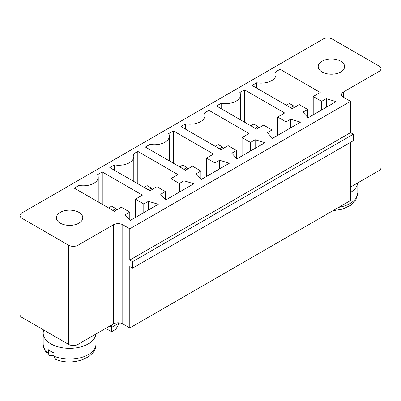 <?xml version="1.0" encoding="UTF-8"?>
<svg xmlns="http://www.w3.org/2000/svg" width="401" height="401" viewBox="0 0 401 401"><rect width="100%" height="100%" fill="white"/><g stroke="black" fill="none" stroke-linecap="round" stroke-linejoin="round"><path stroke-width="0.6" d="M323.011 39.113L21.985 212.911A6.601 3.809 0 0 0 20.05 215.603A6.601 3.809 0 0 0 21.985 218.299L68.656 245.242A6.601 3.809 0 0 0 77.989 245.242L113.458 224.766A6.601 3.809 180 0 1 122.791 224.766L129.794 228.806L350.549 101.353L343.547 97.313A6.601 3.809 180 0 1 341.612 94.621A6.601 3.809 180 0 1 343.547 91.924L379.015 71.448A6.601 3.809 0 0 0 380.95 68.751A6.601 3.809 0 0 0 379.015 66.055L332.344 39.113A6.601 3.809 180 0 0 323.011 39.113M350.549 187.041L379.015 170.605A6.601 3.809 0 0 0 380.95 167.914L380.95 68.751M20.05 215.603L20.05 314.765A6.601 3.809 0 0 0 21.985 317.457L68.656 344.404A6.601 3.809 0 0 0 77.989 344.404L113.458 323.923A6.601 3.809 180 0 1 122.791 323.923L129.794 327.968L350.549 200.515L350.549 142.31M326.279 98.661L336.078 101.623L308.078 117.794L302.945 112.135L307.612 109.438L299.211 104.591L292.209 108.631L252.074 85.458L256.74 82.761A14.962 8.637 0 0 0 276.053 74.501A14.962 8.637 0 0 0 275.407 71.985L280.073 69.288L320.214 92.461L313.211 96.506L321.612 101.353L326.279 98.661L326.279 107.283M242.084 137.568L250.485 142.42L255.151 139.723L264.951 142.691L236.951 158.856L231.818 153.197L236.485 150.505L228.084 145.653L221.081 149.693L180.946 126.521L185.613 123.829A14.962 8.637 0 0 0 204.926 115.563A14.962 8.637 0 0 0 204.279 113.047L208.946 110.355L249.086 133.528L242.084 137.568L242.084 155.894M272.515 138.325L267.382 132.666L272.048 129.969L263.647 125.122L256.645 129.162L216.51 105.989L221.177 103.293A14.962 8.637 0 0 0 240.49 95.032A14.962 8.637 0 0 0 239.843 92.516L244.51 89.824L284.65 112.997L277.647 117.037L286.048 121.889L290.715 119.192L300.514 122.155L272.515 138.325M114.39 211.292L74.255 188.119L78.922 185.422A14.962 8.637 0 0 0 98.24 177.162A14.962 8.637 0 0 0 97.588 174.646L102.255 171.954L142.395 195.127L135.393 199.167L143.794 204.019L148.46 201.322L158.265 204.284L130.26 220.455L125.127 214.796L129.794 212.099L121.393 207.252L114.39 211.292M133.152 154.114L137.819 151.418L177.959 174.59L170.956 178.635L179.357 183.483L184.024 180.791L193.828 183.753L165.824 199.919L160.691 194.264L165.357 191.568L156.956 186.716L149.954 190.761L109.819 167.588L114.486 164.891A14.962 8.637 0 0 0 133.804 156.631A14.962 8.637 0 0 0 133.152 154.114M213.522 154.059L206.52 158.099L214.921 162.951L219.588 160.26L229.387 163.222L201.387 179.387L196.254 173.728L200.921 171.037L192.52 166.184L185.518 170.23L145.383 147.052L150.049 144.36A14.962 8.637 0 0 0 169.367 136.094A14.962 8.637 0 0 0 168.716 133.583L173.382 130.886L213.522 154.059M129.794 327.968L129.794 266.53L132.596 268.149L353.346 140.696L353.346 134.23L350.549 132.611L350.549 101.353M132.596 268.149L132.596 261.678L129.794 260.064L129.794 228.806M119.458 322.885L111.593 327.427L111.593 325M109.493 326.213L111.593 327.427L111.593 331.737L115.794 329.316L119.498 322.89M350.549 132.611L129.794 260.064M321.612 109.979L321.612 101.353M313.211 114.826L313.211 96.506M307.612 117.277L307.612 109.438M280.073 101.623L280.073 69.288M256.74 88.15L256.74 82.761M250.485 151.042L250.485 142.42M255.151 148.35L255.151 139.723M208.946 142.691L208.946 110.355M185.613 129.217L185.613 123.829M236.485 158.34L236.485 150.505M272.048 137.809L272.048 129.969M290.715 127.814L290.715 119.192M286.048 130.51L286.048 121.889M277.647 135.358L277.647 117.037M221.177 108.686L221.177 103.293M244.51 122.155L244.51 89.824M78.922 190.811L78.922 185.422M129.794 219.938L129.794 212.099M102.255 204.284L102.255 171.954M135.393 217.487L135.393 199.167M148.46 209.944L148.46 201.322M143.794 212.64L143.794 204.019M137.819 183.753L137.819 151.418M114.486 170.28L114.486 164.891M170.956 196.956L170.956 178.635M179.357 192.109L179.357 183.483M184.024 189.412L184.024 180.791M165.357 199.407L165.357 191.568M206.52 176.425L206.52 158.099M173.382 163.222L173.382 130.886M214.921 171.573L214.921 162.951M219.588 168.881L219.588 160.26M150.049 149.748L150.049 144.36M200.921 178.876L200.921 171.037M60.255 223.146A13.203 7.619 0 0 0 74.641 224.801A13.203 7.619 0 0 0 82.786 217.758A13.203 7.619 0 0 0 69.589 210.139A13.203 7.619 0 0 0 56.386 217.758A13.203 7.619 0 0 0 60.255 223.146M322.078 71.985A13.203 7.619 0 0 0 336.464 73.639A13.203 7.619 0 0 0 344.614 66.596A13.203 7.619 0 0 0 331.411 58.972A13.203 7.619 0 0 0 318.214 66.596A13.203 7.619 0 0 0 322.078 71.985M353.346 134.23L132.596 261.678M350.549 192.425A26.401 15.243 0 0 0 357.762 182.876M43.729 330.013A26.401 15.243 0 0 0 43.188 333.086A26.401 15.243 0 0 0 50.917 343.863A26.401 15.243 0 0 0 78.922 347.346A26.401 15.243 0 0 0 95.939 334.038M111.593 331.737L107.393 329.316L106.576 327.898M48.331 352.905L49.418 355.712C45.358 352.419 43.278 348.469 43.188 343.863A26.401 15.243 0 0 0 48.331 352.905L48.331 349.672A26.401 15.243 0 0 0 50.917 351.411A26.401 15.243 0 0 0 53.929 352.905L53.929 356.138L55.559 359.266C71.804 366.474 96.731 358.384 95.989 343.863L95.989 334.013M49.418 355.712L53.067 355.557L53.929 355.06M294.424 107.353L293.607 105.934L290.575 107.689M293.607 105.934L289.407 103.513L286.374 105.262M223.297 148.415L222.48 147.002L218.279 144.576L215.247 146.325M222.48 147.002L219.447 148.751M258.861 127.884L258.043 126.47L253.843 124.044L250.81 125.794M258.043 126.47L255.011 128.22M116.611 210.014L115.794 208.595L112.756 210.35M115.794 208.595L111.593 206.174L108.556 207.924M152.174 189.478L151.357 188.064L147.157 185.638L144.119 187.392M151.357 188.064L148.32 189.818M187.733 168.946L186.921 167.533L182.721 165.107L179.683 166.861M186.921 167.533L183.884 169.282M21.985 317.457L21.985 218.299M68.656 344.404L68.656 245.242M379.015 170.605L379.015 71.448M77.989 344.404L77.989 245.242M343.547 97.313L343.547 91.924M113.458 323.923L113.458 224.766M122.791 323.923L122.791 224.766M338.71 207.352A26.401 15.243 0 0 0 357.812 192.701L357.812 182.846M53.929 356.138A26.401 15.243 0 0 0 81.498 357.466A26.401 15.243 0 0 0 95.989 343.863M276.053 74.501L276.053 99.303M204.926 115.563L204.926 140.37M240.49 95.032L240.49 119.839M98.24 177.162L98.24 201.964M133.804 156.631L133.804 181.432M169.367 136.094L169.367 160.901M43.188 343.863L43.188 333.086M357.812 192.701L355.887 199.658L350.489 205.372L342.464 209.162L332.895 210.705"/></g></svg>
